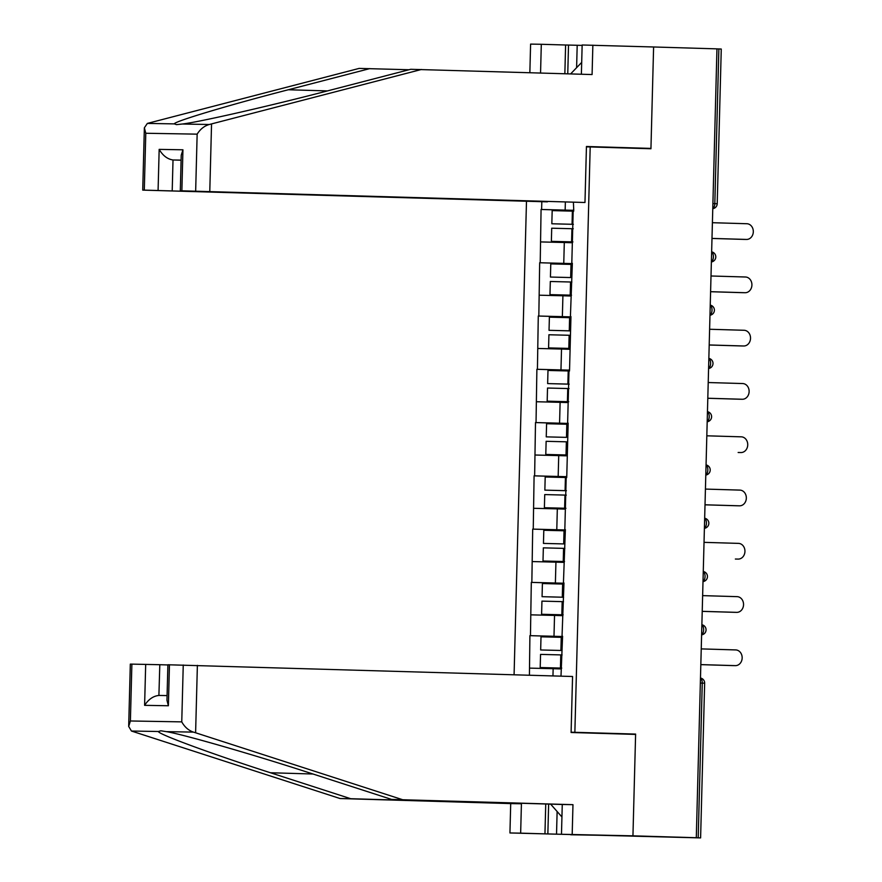 <?xml version="1.0" encoding="UTF-8"?>
<svg xmlns="http://www.w3.org/2000/svg" width="882" height="882" viewBox="0 0 882 882"><rect width="100%" height="100%" fill="white"/><g stroke="black" fill="none" stroke-linecap="round" stroke-linejoin="round"><path stroke-width="1.32" d="M526.477 201.482L514.085 674.763M128.684 726.415L130.316 664.113L131.881 664.124L130.393 720.98L128.684 726.415L131.451 731.035L340.044 798.53L510.711 803.59L509.939 832.961L700.606 837.9L693.572 837.679L696.295 837.724L716.956 48.863L653.606 46.978L650.949 148.408L623.32 147.922M557.126 811.517L556.531 834.174L632.945 835.838L570.687 834.769L632.945 835.838L635.613 734.078L571.106 732.203M574.866 732.269L590.19 146.941L586.431 146.875M562.584 636.231L562.032 636.22L562.584 636.242L560.996 676.152M529.421 675.215L529.906 635.657L562.573 636.628M562.573 636.506L529.906 635.657M530.457 635.668L531.306 582.385L563.962 583.355M563.973 583.234L531.306 582.385M531.846 582.396L532.695 529.112L565.362 530.082M565.362 529.961L532.695 529.112M533.246 529.123L534.095 475.839L566.751 476.809M566.762 476.688L534.095 475.839M534.635 475.85L535.495 422.566L568.151 423.536M568.151 423.415L535.495 422.566M536.035 422.577L536.884 369.293L569.552 370.264M569.552 370.142L536.884 369.293M537.425 369.304L538.285 316.021L570.941 316.991M570.941 316.87L538.285 316.021M538.825 316.032L539.674 262.748L572.341 263.718M572.341 263.597L539.674 262.748M540.214 262.759L541.074 209.475L573.73 210.445M573.73 210.324L541.074 209.475M541.614 209.475L541.813 201.746M573.399 202.298L573.741 210.059M571.801 263.299L573.201 210.026M572.352 263.31L570.411 316.572M570.952 316.583L569.552 369.878M567.622 423.117L569.011 369.845M568.162 423.128L566.762 476.423M564.822 529.674L565.373 529.696L564.822 529.674L566.222 476.401M565.373 529.674L563.433 582.947M563.973 582.958L562.032 636.22M562.573 615.669L554.535 615.427L553.995 636.253M554.535 615.427L530.997 614.842M563.973 562.385L555.936 562.154L555.384 582.98M555.936 562.154L532.397 561.569M565.362 509.112L557.325 508.881L556.785 529.707M557.325 508.881L533.786 508.297M566.762 455.84L558.725 455.608L558.174 476.434M558.725 455.608L535.187 455.013M568.151 402.567L560.114 402.335L559.574 423.162M560.114 402.335L536.576 401.74M569.552 349.294L561.514 349.052L560.963 369.889M561.514 349.052L537.976 348.467M570.941 296.021L562.914 295.779L562.363 316.616M562.914 295.779L539.365 295.194M572.341 242.748L564.304 242.506L563.763 263.343M564.304 242.506L540.765 241.922M712.91 203.599L714.817 203.654L718.863 48.951L716.956 48.896M718.863 48.951L721.267 49.039L717.209 203.742L714.817 203.654A5.127 2.723 91.7 0 1 712.777 208.505M565.362 202.154L565.153 210.07M169.454 664.774L168.385 705.754L166.963 700.297L167.889 664.763L572.561 676.494L571.095 732.501L635.602 734.419L632.945 835.838L696.295 837.724M590.19 146.941L650.938 148.749L653.606 46.978L582.153 44.993L581.381 74.231M561.184 668.942L553.146 668.699L552.959 675.91M553.146 668.699L529.608 668.115M635.613 734.078L607.985 733.592M572.903 241.933L551.371 241.359L572.903 241.9M573.366 224.337L551.834 223.774L552.176 210.622L572.396 211.129L572.054 224.282L551.834 223.774M743.868 239.397A7.861 6.659 -89 0 1 743.802 239.397A7.861 6.659 -89 0 1 743.735 239.397L746.459 239.441A7.861 6.659 91 0 0 746.525 239.441A7.861 6.659 91 0 0 753.316 231.745A7.861 6.659 91 0 0 746.867 223.73L712.402 222.705M573.708 211.162L572.396 211.129M573.366 224.315L572.054 224.282M573.256 228.758L551.713 228.206L551.371 241.359M746.459 239.441L711.995 238.416M743.735 239.397L711.995 238.449M571.514 295.205L549.971 294.632L571.514 295.172M570.665 277.554L550.434 277.047L550.776 263.894L571.007 264.402L570.665 277.554L550.434 277.047M742.479 292.67A7.861 6.659 -89 0 1 742.401 292.67A7.861 6.659 -89 0 1 742.335 292.67L745.058 292.714A7.861 6.659 91 0 0 745.125 292.714A7.861 6.659 91 0 0 751.916 285.018A7.861 6.659 91 0 0 745.466 277.003L711.013 275.989M572.319 264.435L571.007 264.402M571.856 282.031L550.313 281.49L549.971 294.632M745.058 292.714L710.594 291.688M742.335 292.67L710.594 291.722M570.114 348.478L548.582 347.905L570.114 348.445M570.577 330.893L549.034 330.32L549.387 317.167L569.607 317.685L569.265 330.827L549.034 330.32M741.078 345.942A7.861 6.659 -89 0 1 741.012 345.942A7.861 6.659 -89 0 1 740.946 345.942L743.658 345.987A7.861 6.659 91 0 0 743.735 345.987A7.861 6.659 91 0 0 750.527 338.291A7.861 6.659 91 0 0 744.077 330.276L709.613 329.262M570.919 317.718L569.607 317.685M570.577 330.86L569.265 330.827M570.467 335.303L548.924 334.763L548.582 347.905M743.658 345.987L709.205 344.961M740.946 345.942L709.205 345.005M568.725 401.751L547.182 401.178L568.725 401.718M569.177 384.166L547.645 383.593L547.987 370.451L568.217 370.958L567.876 384.1L547.645 383.593M739.689 399.215A7.861 6.659 -89 0 1 739.612 399.215A7.861 6.659 -89 0 1 739.546 399.215L742.269 399.259A7.861 6.659 91 0 0 742.335 399.259A7.861 6.659 91 0 0 749.127 391.564A7.861 6.659 91 0 0 742.677 383.549L708.224 382.534M569.529 370.991L568.217 370.958M569.188 384.133L567.876 384.1M569.066 388.576L547.524 388.036L547.182 401.178M742.269 399.259L707.805 398.245M739.546 399.215L707.805 398.278M567.324 455.024L545.793 454.45L567.324 454.991M566.476 437.373L546.245 436.866L546.597 423.724L566.817 424.231L566.476 437.373L546.245 436.866M738.289 452.488A7.861 6.659 -89 0 1 738.223 452.488A7.861 6.659 -89 0 1 738.146 452.488L740.869 452.532A7.861 6.659 91 0 0 740.946 452.543A7.861 6.659 91 0 0 747.738 444.837A7.861 6.659 91 0 0 741.288 436.833L706.824 435.807M568.129 424.264L566.817 424.231M567.666 441.849L546.134 441.309L545.793 454.45M740.869 452.532L738.146 452.488M565.935 508.297L544.392 507.723L565.935 508.275M566.387 490.712L544.856 490.138L545.197 476.997L565.428 477.504L565.086 490.646L544.856 490.138M736.9 505.761A7.861 6.659 -89 0 1 736.823 505.761A7.861 6.659 -89 0 1 736.757 505.761L739.48 505.816A7.861 6.659 91 0 0 739.546 505.816A7.861 6.659 91 0 0 746.337 498.11A7.861 6.659 91 0 0 739.888 490.105L705.435 489.08M566.74 477.537L565.428 477.504M566.387 490.679L565.086 490.646M566.277 495.122L544.734 494.582L544.392 507.723M739.48 505.816L705.016 504.791M736.757 505.761L705.016 504.824M570.621 73.912L581.69 62.402M561.933 816.975L550.633 804.141M408.961 69.744L359.161 68.399L147.36 123.414L144.361 127.802L145.784 133.259L144.295 190.126L142.73 190.115L547.402 201.846L144.295 190.126M369.867 68.587L288.337 89.755C229.849 104.771 173.159 121.76 174.382 123.888L176.477 124.627L182.287 124.02C198.737 122.201 271.821 105.498 329.173 90.46L410.714 69.292L592.087 74.551L592.858 45.18M564.855 73.735L565.605 45.004L541.305 44.287L540.556 73.019M541.305 44.287L530.6 44.1L529.85 72.699M584.975 202.496L180.303 190.766L584.975 202.496L586.442 146.489L650.949 148.408M582.142 45.401L568.515 45.059L567.754 73.823M565.605 45.004L568.515 45.059M195.661 191.008L197.149 134.152C200.28 129.125 204.326 125.906 209.299 124.494L421.42 69.48M158.087 190.358L159.168 149.378C162.839 155.629 167.459 159.168 173.015 159.973L181.108 160.215M577.192 45.313L576.608 67.682M180.303 190.766L181.229 155.221L182.938 149.797L181.868 190.777M197.381 665.359L195.606 732.777L193.39 732.104C188.494 730.417 184.625 727 181.758 721.873L183.247 665.006M561.492 833.854L562.264 804.483L391.586 799.423L311.291 773.459C254.81 755.025 182.706 734.21 166.367 731.641L160.866 730.792L158.462 731.498C157.128 733.769 212.838 754.297 270.454 772.753L350.749 798.717L521.416 803.778L520.656 833.148L544.955 833.865L545.738 803.998M391.586 799.423L572.969 804.671L572.197 834.041M195.606 732.777L402.302 799.61M562.264 804.483L572.969 804.671M131.881 664.124L159.807 664.708L158.903 695.446L167.084 695.589L159.003 695.446C153.402 695.942 148.606 699.239 144.604 705.335L145.684 664.355M167.889 664.951L159.807 664.708M556.531 834.174L544.955 833.865M509.939 832.961L520.656 833.148M510.711 803.59L521.416 803.778M340.044 798.53L350.749 798.717M548.637 804.086L547.854 833.92M564.535 561.569L543.003 561.007L564.535 561.547M563.686 543.918L543.455 543.411L543.808 530.269L564.028 530.777L563.686 543.918L543.455 543.411M735.5 559.045A7.861 6.659 -89 0 1 735.434 559.034A7.861 6.659 -89 0 1 735.356 559.034L738.08 559.089A7.861 6.659 91 0 0 738.157 559.089A7.861 6.659 91 0 0 744.948 551.382A7.861 6.659 91 0 0 738.499 543.378L704.034 542.353M565.34 530.81L564.028 530.777M564.877 548.395L543.345 547.854L543.003 561.007M738.08 559.089L735.356 559.034M563.146 614.842L541.603 614.28L563.146 614.82M563.598 597.257L542.066 596.684L542.408 583.542L562.639 584.049L562.297 597.202L542.066 596.684M734.111 612.317A7.861 6.659 -89 0 1 734.033 612.317A7.861 6.659 -89 0 1 733.967 612.306L736.691 612.362A7.861 6.659 91 0 0 736.757 612.362A7.861 6.659 91 0 0 743.548 604.655A7.861 6.659 91 0 0 737.098 596.651L702.634 595.626M563.951 584.082L562.639 584.049M563.598 597.235L562.297 597.202M563.488 601.667L541.945 601.127L541.603 614.28M736.691 612.362L702.226 611.336M733.967 612.306L702.226 611.369M561.746 668.115L540.203 667.553L561.746 668.093M560.897 650.475L540.666 649.968L541.008 636.815L561.239 637.322L560.897 650.475L540.666 649.968M732.71 665.59A7.861 6.659 -89 0 1 732.644 665.59A7.861 6.659 -89 0 1 732.567 665.59L735.29 665.634A7.861 6.659 91 0 0 735.368 665.634A7.861 6.659 91 0 0 742.159 657.939A7.861 6.659 91 0 0 735.709 649.924L701.245 648.898M562.551 637.355L561.239 637.322M562.088 654.94L540.556 654.4L540.203 667.553M735.29 665.634L700.837 664.609M732.567 665.59L700.837 664.642M698.202 837.812L702.259 683.109L700.352 683.054M700.606 837.9L704.652 683.197L702.259 683.109A5.127 2.723 -88.3 0 0 700.473 678.192M711.377 261.778A5.127 2.723 91.7 0 0 713.417 256.927A5.127 2.723 -88.3 0 0 711.642 251.998M709.988 315.05A5.127 2.723 91.7 0 0 712.017 310.199A5.127 2.723 -88.3 0 0 710.242 305.282M708.588 368.323A5.127 2.723 91.7 0 0 710.627 363.472A5.127 2.723 -88.3 0 0 708.852 358.555M707.199 421.596A5.127 2.723 91.7 0 0 709.227 416.745A5.127 2.723 -88.3 0 0 707.452 411.828M705.798 474.869A5.127 2.723 91.7 0 0 707.838 470.018A5.127 2.723 -88.3 0 0 706.052 465.101M704.409 528.142A5.127 2.723 91.7 0 0 706.438 523.291A5.127 2.723 -88.3 0 0 704.663 518.373M703.009 581.425A5.127 2.723 91.7 0 0 705.049 576.563A5.127 2.723 -88.3 0 0 703.263 571.646M701.62 634.698A5.127 2.723 91.7 0 0 703.649 629.836A5.127 2.723 -88.3 0 0 701.874 624.919M571.944 228.725L571.591 241.866M570.544 281.997L570.202 295.139M569.155 335.27L568.802 348.412M567.754 388.543L567.413 401.685M566.365 441.816L566.012 454.958M564.965 495.089L564.623 508.241M147.36 123.414L174.382 123.888M182.287 124.02L209.299 124.494M197.149 134.152L145.784 133.259M159.168 149.378L182.938 149.797M211.548 123.954L209.784 191.361M181.108 160.116L173.015 159.973L172.21 190.71M327.42 90.912L288.337 89.755M193.39 732.104L166.367 731.641M158.462 731.498L131.451 731.035M130.393 720.98L181.758 721.873M168.385 705.754L144.604 705.335M313.011 774.01L270.454 772.753M563.576 548.361L563.223 561.514M562.176 601.634L561.834 614.787M560.776 654.907L560.434 668.06M712.766 208.681A5.127 5.127 0 0 0 717.209 203.742M711.377 261.954A5.127 5.127 0 0 0 711.642 251.844M709.977 315.227A5.127 5.127 0 0 0 710.242 305.117M708.588 368.5A5.127 5.127 0 0 0 708.852 358.39M707.188 421.772A5.127 5.127 0 0 0 707.452 411.662M705.798 475.045A5.127 5.127 0 0 0 706.063 464.935M704.398 528.329A5.127 5.127 0 0 0 704.663 518.208M703.009 581.602A5.127 5.127 0 0 0 703.274 571.481M701.609 634.875A5.127 5.127 0 0 0 701.874 624.754M704.652 683.197A5.127 5.127 0 0 0 700.484 678.026M743.802 239.397L746.525 239.441M742.401 292.67L745.125 292.714M741.012 345.942L743.735 345.987M739.612 399.215L742.335 399.259M738.223 452.488L740.946 452.543M736.823 505.761L739.546 505.816M142.73 190.115L144.361 127.802M735.434 559.034L738.157 559.089M734.033 612.317L736.757 612.362M732.644 665.59L735.368 665.634"/></g></svg>

